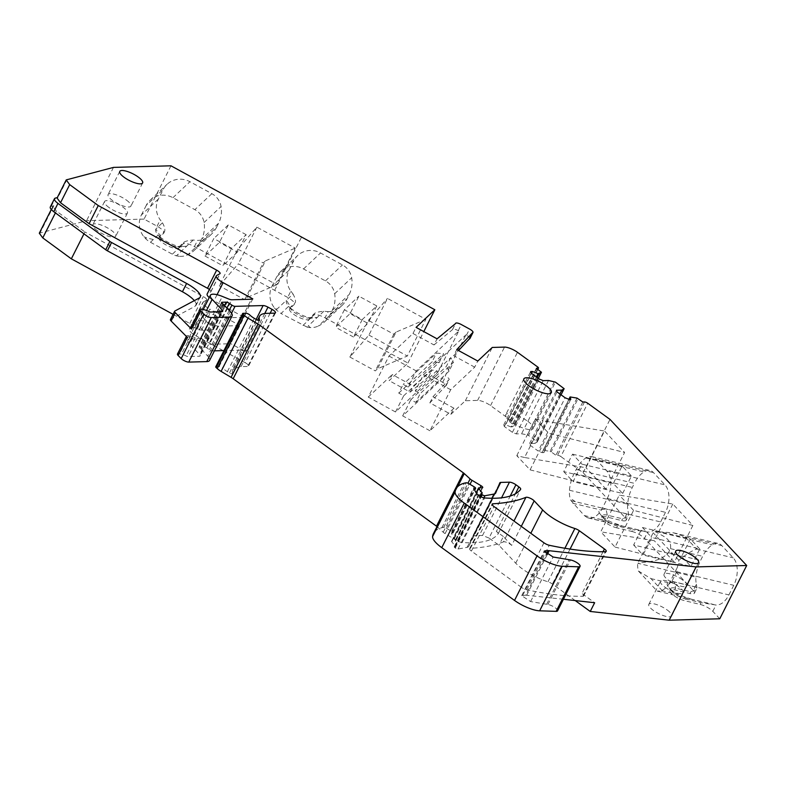 <?xml version="1.0" encoding="UTF-8"?>
<svg xmlns="http://www.w3.org/2000/svg" width="786" height="786" viewBox="0 0 786 786"><rect width="100%" height="100%" fill="white"/><g stroke="black" fill="none" stroke-linecap="round" stroke-linejoin="round"><path stroke-width="0.59" stroke-dasharray="3.93 2.95" d="M270.129 313.28L245.173 362.67A5.119 1.513 -153.2 0 1 248.582 366.08A5.119 1.513 -153.2 0 1 247.698 366.443L239.74 366.659L232.656 369.567L232.292 372.014L240.683 355.41A40.97 12.085 26.8 0 1 241.047 352.973L257.611 320.177M170.975 165.807L144.064 219.097L157.072 226.191A10.247 3.026 -153.2 0 1 163.881 232.99A10.247 3.026 -153.2 0 1 163.675 233.255L159.224 237.441L160.108 235.692A11.151 3.291 26.8 0 0 159.892 235.977A11.151 3.291 26.8 0 0 160.639 238.325A11.151 3.291 26.8 0 0 177.459 246.824A11.151 3.291 26.8 0 0 179.581 246.323L186.646 246.215L180.289 246.755L172.35 254.202A17.469 16.594 -133.2 0 0 176.418 255.814L177.685 254.635L179.837 256.344A17.43 16.555 46.8 0 1 176.418 255.814M289.818 308.682L290.702 306.933L295.153 302.757C296.008 301.293 295.31 298.385 293.06 294.033L286.409 300.281L290.702 306.933A11.151 3.291 26.8 0 0 290.486 307.218A11.151 3.291 26.8 0 0 291.233 309.576A11.151 3.291 26.8 0 0 308.053 318.065A11.151 3.291 26.8 0 0 310.175 317.564L314.626 313.378C316.09 312.386 319.155 311.678 323.842 311.256L328.135 311.639L325.021 317.819A10.247 3.026 -153.2 0 0 313.752 315.127L309.291 319.312A11.151 3.291 -153.2 0 1 297.54 316.66A11.151 3.291 -153.2 0 1 289.602 308.967A11.151 3.291 -153.2 0 1 289.818 308.682L294.269 304.496A10.247 3.026 -153.2 0 0 294.475 304.241A10.247 3.026 -153.2 0 0 287.656 297.432L194.427 246.568A10.247 3.026 -153.2 0 0 183.158 243.886L178.697 248.062A11.151 3.291 -153.2 0 1 166.946 245.419A11.151 3.291 -153.2 0 1 159.008 237.726A11.151 3.291 -153.2 0 1 159.224 237.441M325.021 317.819L407.914 363.044L389.158 380.66L392.243 374.549L413.249 386.005L431.73 370.717L428.635 376.828A5.119 1.513 -153.2 0 1 428.684 376.632A5.119 1.513 -153.2 0 1 434.422 377.85L437.517 371.729A5.119 1.513 26.8 0 0 431.779 370.52A5.119 1.513 26.8 0 0 431.73 370.717M428.635 376.828L410.164 392.126L389.158 380.66M536.386 368.329L509.466 421.61L511.136 421.571A2.564 0.757 -153.2 0 0 511.588 421.384A2.564 0.757 -153.2 0 0 510.694 420.196L490.552 405.586A10.247 3.026 -153.2 0 0 477.603 400.398L465.351 400.742L450.869 414.33L429.863 402.864L445.564 386.064A5.119 1.513 -153.2 0 0 446.065 385.739A5.119 1.513 -153.2 0 0 442.665 382.34L434.422 377.85M509.466 421.61L514.555 425.531L538.361 378.371L514.555 425.531M536.366 376.926L511.077 426.985L514.516 425.57M511.077 426.985L505.575 424.774L531.523 373.409M554.336 381.632L527.416 434.923L521.59 433.764L516.294 433.911L512.413 432.359L504.298 426.474L503.767 424.823L505.575 424.774M527.416 434.923L528.506 435.424L555.427 382.134M563.788 388.205L536.867 441.486L528.506 435.424M536.867 441.486L537.231 441.968L561.027 394.808M559.838 393.943L534.863 443.392L537.192 442.007M534.863 443.392L529.567 443.54L530.108 445.19L538.213 451.066L565.134 397.785M577.003 398.08L550.092 451.361L543.146 450.24L543.912 452.579L542.094 452.628L538.213 451.066M550.092 451.361L551.173 451.862L578.093 398.571M584.499 401.96L557.579 455.251L555.908 455.291L551.173 451.862M557.579 455.251A2.564 0.757 -153.2 0 1 560.821 456.548L587.741 403.257M587.388 517.679L584.263 515.528L571.049 500.662A17.42 10.444 103.4 0 1 570.066 498A17.41 10.444 103.4 0 1 569.467 490.317A17.41 10.444 103.4 0 1 569.467 490.268A28.168 16.889 103.4 0 1 574.144 473.545L576.207 469.468A28.168 16.889 103.4 0 1 585.776 457.983A17.41 10.444 103.4 0 1 591.848 456.637A17.41 10.444 103.4 0 1 595.307 458.729L606.772 470.971A20.485 12.281 103.4 0 1 610.594 487.3A20.485 12.281 103.4 0 1 608.865 494.767A20.485 12.281 103.4 0 1 607.293 498.442L602.44 508.051A20.485 12.281 103.4 0 1 600.504 511.322A20.485 12.281 103.4 0 1 589.49 518.161A20.485 12.281 103.4 0 1 588.861 518.082A20.495 12.291 103.4 0 1 588.331 517.974A20.495 12.291 103.4 0 1 587.388 517.679L622.355 526.03L617.501 526.06L616.627 527.809L631.865 531.444L632.75 529.695L617.501 526.06A11.151 3.291 -153.2 0 1 603.216 517.935A11.151 3.291 -153.2 0 1 602.459 515.587A11.151 3.291 -153.2 0 1 607.323 515.174L622.561 518.809L627.985 516.559L626.147 520.175A10.247 3.026 -153.2 0 0 624.988 517.473L583.084 472.691L560.821 456.548M626.147 520.175A10.247 3.026 -153.2 0 1 621.677 520.558L606.438 516.923A11.151 3.291 -153.2 0 0 601.575 517.335A11.151 3.291 -153.2 0 0 605.898 522.847A11.151 3.291 -153.2 0 0 616.627 527.809M631.865 531.444A10.247 3.026 -153.2 0 1 644.5 538.331L647.674 532.043L632.75 529.695M696.376 584.263L696.887 587.368L696.258 589.529L690.845 591.789L675.606 588.154A11.151 3.291 26.8 0 0 670.743 588.567A11.151 3.291 26.8 0 0 671.49 590.915A11.151 3.291 26.8 0 0 685.785 599.03L690.629 599.001L678.76 594.756L662.441 590.866A20.485 12.281 103.4 0 1 662.441 590.866L657.135 591.062A20.485 12.281 103.4 0 0 668.778 584.303L671.912 581.306L676.766 571.697L677.149 567.738A20.485 12.281 103.4 0 0 678.878 560.271C686.286 554.238 692.22 550.514 696.661 549.109L685.205 536.858L673.543 532.82L655.495 531.631C661.468 535.777 671.991 538.204 670.507 548.648L668.444 552.735C659.297 562.511 647.448 561.371 637.898 563.277L695.934 577.13A17.41 10.444 103.4 0 0 696.376 584.263L693.252 590.443L644.5 538.331M693.252 590.443A10.247 3.026 -153.2 0 1 694.431 593.155A10.247 3.026 -153.2 0 1 689.961 593.538L674.722 589.893A11.151 3.291 -153.2 0 0 669.859 590.315L670.743 588.567M719.78 618.788L712.794 611.321A10.247 3.026 -153.2 0 0 700.139 604.414L684.901 600.779A11.151 3.291 -153.2 0 1 674.182 595.817A11.151 3.291 -153.2 0 1 669.859 590.315M575.224 600.573L552.411 584.027A5.119 1.513 -153.2 0 0 547.95 581.797A29.19 8.617 -153.2 0 1 515.724 563.179L498.972 545.278L489.01 538.056L510.242 496.025M436.996 526.571A5.119 1.513 -153.2 0 1 437.36 526.875L443.186 532.22A5.119 1.513 -153.2 0 0 445.102 533.606L454.121 539.009A3.075 0.904 -153.2 0 1 455.821 540.856A3.075 0.904 -153.2 0 1 455.291 541.073L451.95 541.161A2.053 0.609 -153.2 0 0 451.596 541.308A2.053 0.609 -153.2 0 0 451.744 541.76L455.104 545.887A2.564 0.757 -153.2 0 1 455.3 546.457A2.564 0.757 -153.2 0 1 454.858 546.634L454.573 546.643A2.053 0.609 -153.2 0 0 454.22 546.791A2.053 0.609 -153.2 0 0 454.937 547.744L455.3 548.009A2.053 0.609 -153.2 0 0 458.022 549.031L467.09 547.331A15.366 4.529 -153.2 0 0 468.751 546.339A15.366 4.529 -153.2 0 0 468.79 546.241L472.926 536.101L473.83 535.698L482.535 535.462L489.01 538.056M472.936 536.062L499.857 482.781L472.926 536.101L473.83 535.698L496.929 489.963M215.757 366.797A2.564 0.757 -153.2 0 1 216.199 366.62L219.107 366.541A2.564 0.757 -153.2 0 1 222.89 368.3L249.81 315.009M232.292 372.014A40.97 12.085 -153.2 0 0 232.617 373.389A2.564 0.757 -153.2 0 1 232.607 373.625A2.564 0.757 -153.2 0 1 229.512 372.888L227.39 371.64A10.247 3.026 -153.2 0 1 222.89 368.3M241.076 366.62L249.457 350.025L248.121 350.065A40.97 12.085 26.8 0 0 248.091 350.065L266.66 313.368M245.173 362.67L223.745 350.978M223.047 350.595L196.205 335.956A10.247 3.026 -153.2 0 1 189.387 329.147A10.247 3.026 -153.2 0 1 189.858 328.695L192.914 327.064L206.482 300.203A5.119 1.513 26.8 0 0 206.718 299.977A5.119 1.513 26.8 0 0 203.309 296.568L84.908 231.978L83.964 233.835M173.067 314.331L189.74 323.429A5.119 1.513 -153.2 0 1 193.15 326.838A5.119 1.513 -153.2 0 1 192.914 327.064M144.064 219.088L86.568 220.689L39.3 233.206M97.307 230.662A12.802 3.773 -153.2 0 1 92.846 224.698A12.802 3.773 -153.2 0 1 111.248 230.269A12.802 3.773 -153.2 0 1 115.709 236.242A12.802 3.773 -153.2 0 1 97.307 230.662M667.206 609.985A12.802 3.773 -153.2 0 1 671.657 615.949A12.802 3.773 -153.2 0 1 653.264 610.368A12.802 3.773 -153.2 0 1 648.804 604.405A12.802 3.773 -153.2 0 1 667.206 609.985M256.128 319.421L240.624 350.114A5.119 1.513 -153.2 0 1 245.478 351.686L230.288 343.403L239.445 325.276L209.774 309.095L196.205 335.956M163.675 233.255L164.559 231.506L160.108 235.692L155.815 229.04L162.466 222.782L160.246 219.893A20.485 19.463 46.8 0 1 158.379 199.045L163.233 189.436A20.485 19.463 46.8 0 1 167.104 184.268A20.485 19.463 46.8 0 1 189.947 181.723L211.866 193.68A17.41 16.545 46.8 0 1 221.072 206.531A28.168 26.763 46.8 0 1 218.636 223.185L201.629 239.16A28.168 26.763 -133.2 0 0 204.065 222.507A17.41 16.545 -133.2 0 0 194.849 209.656L172.94 197.699A20.485 19.463 -133.2 0 0 153.928 197.463A20.485 19.463 -133.2 0 0 150.087 200.234A20.485 19.463 -133.2 0 0 148.338 202.13A20.485 19.463 -133.2 0 0 146.225 205.411L163.233 189.436M179.837 256.344A17.41 16.545 -133.2 0 0 187.373 254.969A17.41 16.545 -133.2 0 0 187.756 254.792A28.168 26.763 -133.2 0 0 194.25 250.361A28.168 26.763 -133.2 0 0 199.565 243.247L216.572 227.272A28.168 26.763 46.8 0 1 211.257 234.385A28.168 26.763 46.8 0 1 204.763 238.816A17.41 16.545 46.8 0 1 197.551 240.388L193.248 240.015C188.964 240.339 185.899 241.047 184.042 242.137L179.581 246.323L178.697 248.062M216.572 227.272L218.636 223.185M256.865 227.154L238.335 263.841L276.721 284.778L295.251 248.091L256.865 227.154L237.804 249.103L219.274 285.799L238.335 263.841M246.175 234.69L228.284 224.924L219.461 242.402L204.969 256.01L213.792 238.531L231.683 248.297L246.175 234.69L237.352 252.159L219.461 242.402M407.914 363.044L423.801 331.594M291.233 309.576L288.688 306.304C286.625 303.966 285.868 301.952 286.409 300.281L277.026 309.095L274.491 307.984A20.485 19.463 -133.2 0 1 273.833 307.11A20.485 19.463 46.8 0 1 270.571 289.936A20.485 19.463 46.8 0 1 271.966 286.261L288.973 270.296A20.485 19.463 -133.2 0 0 290.84 291.134L287.656 297.432M288.973 270.296L293.826 260.687A20.485 19.463 -133.2 0 1 297.697 255.509A20.485 19.463 -133.2 0 1 320.541 252.974L342.46 264.931A17.41 16.545 -133.2 0 1 351.666 277.772A28.168 26.763 -133.2 0 1 349.23 294.436L347.166 298.513A28.168 26.763 -133.2 0 1 341.851 305.626A28.168 26.763 -133.2 0 1 335.357 310.057L318.35 326.033A28.168 26.763 46.8 0 0 324.844 321.602L341.851 305.626M328.145 311.639A17.41 16.545 -133.2 0 0 335.357 310.057M376.769 305.931L367.936 323.4L350.055 313.643L358.878 296.175L376.769 305.931L362.277 319.538L344.386 309.782L358.878 296.175M396.075 332.085L393.815 334.217L368.398 320.354L349.868 357.041L368.929 335.082L387.459 298.395L425.845 319.332L407.315 356.019L377.545 368.772L396.075 332.085L425.845 319.332M368.929 335.082L407.315 356.019M290.84 291.144L293.06 294.033M395.515 411.972L403.68 395.81L398.757 393.128L403.169 384.393L408.091 387.076L416.256 370.913L458.798 330.975L438.057 372.024L395.515 411.972L368.231 397.087L388.972 356.038L412.984 333.49L416.069 327.369M368.231 397.087L392.243 374.549M410.164 392.126L413.249 386.005M438.057 372.024L437.517 371.729M458.798 330.975L458.258 330.67A5.119 1.513 26.8 0 0 452.52 329.462A5.119 1.513 26.8 0 0 452.471 329.658L455.556 323.547M469.9 338.57A5.119 1.513 26.8 0 0 466.491 335.17L465.951 334.875L457.786 351.037L445.21 375.934L445.75 376.229A5.119 1.513 26.8 0 1 449.16 379.628A5.119 1.513 26.8 0 1 448.659 379.952L445.564 386.064M429.863 402.864L432.948 396.753L448.659 379.952M450.869 414.33L453.964 408.219L432.948 396.753M453.964 408.219L429.952 430.757L450.692 389.709L474.705 367.16L477.79 361.039M465.351 400.742L492.262 347.451M537.172 377.506L512.197 426.955M503.767 424.823L530.678 371.542M504.298 426.474L531.218 373.193M512.413 432.359L539.324 379.068M516.294 433.911L543.214 380.63M548.51 380.483L521.59 433.764M529.567 443.54L556.478 390.249M530.108 445.19L557.019 391.9M542.094 452.628L569.015 399.337M543.912 452.579L570.823 399.288M543.146 450.24L568.887 399.288M571.176 396.92L544.266 450.211M582.829 402.01L555.908 455.291M583.084 472.691L610.005 419.41M524.557 457.511L516.795 455.654L530.078 469.861L606.055 489.177L624.595 452.481L604.522 431.033L585.992 467.729L524.557 457.511L543.087 420.815L604.522 431.033M606.055 489.177L585.992 467.729M576.207 469.468L634.381 483.351L632.327 487.428A28.168 16.889 103.4 0 0 627.65 504.15A17.41 10.444 103.4 0 0 628.102 511.293L628.613 514.398L627.985 516.559M622.65 493.451L631.472 475.982L622.119 465.99L613.296 483.459L622.65 493.451L573.082 481.622L581.905 464.153L631.472 475.982M602.44 508.051L660.623 521.933A20.485 12.281 103.4 0 1 660.604 521.963A20.485 12.281 103.4 0 1 660.594 522.002A20.485 12.281 103.4 0 1 647.693 532.043A20.485 12.281 103.4 0 1 647.674 532.043M660.623 521.933L665.477 512.325A20.485 12.281 103.4 0 0 665.496 512.295A20.485 12.281 103.4 0 1 665.496 512.295A20.485 12.281 103.4 0 0 664.946 484.854L653.49 472.612A17.41 10.444 103.4 0 0 650.032 470.529A17.41 10.444 103.4 0 0 643.96 471.865A28.168 16.889 103.4 0 0 634.381 483.351M671.912 581.306L728.907 594.914A20.485 12.281 103.4 0 1 715.967 605.024L701.024 602.665L685.785 599.03L684.901 600.779M728.907 594.914L733.76 585.305A20.485 12.281 103.4 0 0 733.23 557.834L721.774 545.582A17.41 10.444 103.4 0 0 718.316 543.499A17.41 10.444 103.4 0 0 712.244 544.836A28.168 16.889 103.4 0 0 702.664 556.321L700.601 560.408A28.168 16.889 103.4 0 0 695.934 577.13M699.756 548.962L690.403 538.96L681.58 556.429L690.933 566.431L699.756 548.962L651.84 537.526L643.007 554.995L690.933 566.431M672.806 504.013L654.266 540.699L600.75 531.798L619.289 495.111L672.806 504.013L692.869 525.461L674.339 562.147L654.266 540.699M563.424 599.266L525.638 595.159L546.408 554.032M543.941 542.802L521.442 587.348A5.119 1.513 26.8 0 0 526.767 589.814A253.976 74.935 26.8 0 0 582.819 596.26A5.119 1.513 26.8 0 0 583.723 595.896A5.119 1.513 26.8 0 0 581.974 593.538L594.648 602.724M521.285 526.365L511.666 545.396A5.119 1.513 26.8 0 0 507.383 542.645A5.119 1.513 26.8 0 0 503.433 541.878L513.956 521.049M511.666 545.396L503.384 536.543L498.972 545.278M503.384 536.543L496.369 531.464L515.39 493.814M189.858 328.695L203.427 301.834A10.247 3.026 26.8 0 0 202.955 302.286A10.247 3.026 26.8 0 0 209.774 309.095M203.427 301.834L206.482 300.203M50.294 207.003A10.247 3.026 -153.2 0 1 51.208 206.384L53.782 205.726L52.868 206.345L56.337 211.051L84.908 231.978M67.134 179.296L57.977 197.424L57.28 197.6M113.489 167.398L86.568 220.689M162.466 222.782C164.618 226.741 165.315 229.65 164.559 231.506L163.881 232.99M108.999 207.514A12.802 3.773 -153.2 0 1 104.548 201.54A12.802 3.773 -153.2 0 1 122.94 207.121A12.802 3.773 -153.2 0 1 127.401 213.094A12.802 3.773 -153.2 0 1 108.999 207.514M664.956 587.221A12.802 3.773 26.8 0 0 683.348 592.801A12.802 3.773 26.8 0 0 678.898 586.828A12.802 3.773 26.8 0 0 660.495 581.257A12.802 3.773 26.8 0 0 664.956 587.221M239.445 325.276A10.247 3.026 -153.2 0 1 237.991 325.65L218.508 326.19A5.119 1.513 -153.2 0 1 215.413 325.443L208.997 322.85L199.841 340.977L206.256 343.57A5.119 1.513 -153.2 0 0 209.351 344.317L228.834 343.777A10.247 3.026 -153.2 0 0 230.288 343.403M187.323 337.39A5.119 1.513 -153.2 0 1 186.626 335.917A5.119 1.513 -153.2 0 1 188.689 335.691L190.576 336.103A7.683 2.27 -153.2 0 1 195.203 337.803A2.564 0.757 -153.2 0 0 197.335 338.442L208.447 338.127A5.119 1.513 -153.2 0 0 209.331 337.764A5.119 1.513 -153.2 0 0 208.752 336.408L198.809 325.777A15.366 4.529 -153.2 0 1 197.05 321.7A15.366 4.529 -153.2 0 1 208.997 322.85M170.434 319.538A5.119 1.513 -153.2 0 1 170.67 319.312L195.115 306.265L199.31 297.973M194.329 300.625A20.485 6.042 -153.2 0 1 196.048 305.361A20.485 6.042 -153.2 0 1 195.115 306.265M230.219 311.541L207.72 356.087L201.275 349.21A2.564 0.757 -153.2 0 0 200.676 348.699L199.978 348.188A2.564 0.757 -153.2 0 1 199.084 346.99A2.564 0.757 -153.2 0 1 199.536 346.813L203.712 346.695A2.564 0.757 -153.2 0 1 206.836 347.913L209.39 349.682A2.564 0.757 -153.2 0 0 212.515 350.89L214.431 350.841M207.72 356.087A16.388 4.834 -153.2 0 1 209.587 360.43M177.469 354.044A5.119 1.513 -153.2 0 1 179.532 353.818L181.419 354.231A7.683 2.27 -153.2 0 1 186.046 355.93A2.564 0.757 -153.2 0 0 188.178 356.559L199.29 356.255A5.119 1.513 -153.2 0 0 200.175 355.891A5.119 1.513 -153.2 0 0 199.595 354.535L189.652 343.904A15.366 4.529 -153.2 0 1 187.893 339.827A15.366 4.529 -153.2 0 1 199.841 340.977M240.624 350.114L223.951 350.576M412.984 333.49L433.99 344.946L437.085 338.835M433.99 344.946L452.471 329.658M474.705 367.16L453.689 355.694L456.784 349.583M453.689 355.694L458.523 350.527M557.559 610.879A6.661 1.965 26.8 0 0 554.641 607.362A6.661 1.965 26.8 0 0 547.921 604.493L530.589 601.565L521.698 595.67L525.638 595.159M496.369 531.464A5.119 1.513 26.8 0 1 498.157 533.841A5.119 1.513 26.8 0 1 498.118 533.91A153.643 45.333 26.8 0 1 493.726 537.86A153.643 45.333 26.8 0 1 462.148 542.497A5.119 1.513 26.8 0 1 456.027 539.913L455.605 539.609A5.119 1.513 26.8 0 1 453.925 537.948L451.508 533.566A2.053 0.609 26.8 0 1 451.469 533.272A2.053 0.609 26.8 0 1 451.822 533.124L452.657 533.105A2.564 0.757 26.8 0 0 453.1 532.918A2.564 0.757 26.8 0 0 451.685 531.385L446.517 528.29A2.564 0.757 26.8 0 0 443.805 527.337A2.564 0.757 26.8 0 0 443.677 527.347A48.143 14.207 26.8 0 0 441.879 527.711A97.307 28.709 26.8 0 0 433.489 533.517M252.797 298.857L243.64 316.984A10.247 3.026 26.8 0 1 242.176 317.357L222.703 317.898A5.119 1.513 26.8 0 1 219.599 317.151L213.193 314.557A15.366 4.529 26.8 0 0 201.245 313.408A15.366 4.529 26.8 0 0 202.994 317.475L212.947 328.106A5.119 1.513 26.8 0 1 213.527 329.462A5.119 1.513 26.8 0 1 212.642 329.825L201.521 330.14A2.564 0.757 26.8 0 1 199.398 329.501A7.683 2.27 26.8 0 0 194.771 327.801L192.884 327.389A5.119 1.513 26.8 0 0 190.821 327.624M243.64 316.984L213.959 300.792A10.247 3.026 26.8 0 1 209.233 297.58M209.41 289.503A5.119 1.513 26.8 0 1 210.913 291.675A5.119 1.513 26.8 0 1 210.677 291.901L207.622 293.532A10.247 3.026 26.8 0 0 207.15 293.984M57.977 197.424L57.064 198.043M521.442 587.348L471.423 551.084A5.119 1.513 26.8 0 1 469.645 548.697A5.119 1.513 26.8 0 1 470.45 548.333A339.788 100.244 26.8 0 0 503.433 541.878M126.477 200.135A12.802 3.773 -153.2 0 1 130.928 206.099A12.802 3.773 -153.2 0 1 112.536 200.518A12.802 3.773 -153.2 0 1 108.075 194.555A12.802 3.773 -153.2 0 1 126.477 200.135M527.848 421.365A15.366 4.529 -153.2 0 1 533.203 428.527A15.366 4.529 -153.2 0 1 511.126 421.827A15.366 4.529 -153.2 0 1 505.771 414.664A15.366 4.529 -153.2 0 1 527.848 421.365M682.425 579.842A12.802 3.773 26.8 0 0 664.023 574.261A12.802 3.773 26.8 0 0 668.483 580.225A12.802 3.773 26.8 0 0 686.885 585.806A12.802 3.773 26.8 0 0 682.425 579.842M160.639 238.325L158.094 235.053A16.477 4.863 26.8 0 0 180.289 246.755M158.379 199.045L141.372 215.02A20.485 19.463 -133.2 0 0 139.977 218.685A20.485 19.463 -133.2 0 0 143.897 236.733A20.495 19.473 46.8 0 0 145.597 238.639A20.495 19.473 46.8 0 0 150.431 242.255L158.094 235.053C156.021 232.705 155.264 230.701 155.815 229.04M193.248 240.015L177.685 254.635M276.721 284.778L246.951 297.53L244.682 299.663L219.274 285.799M246.951 297.53L265.481 260.844L295.251 248.091M237.804 249.103L263.222 262.966L265.481 260.844M228.284 224.924L213.792 238.531M204.969 256.01L222.86 265.766L231.683 248.297M237.352 252.159L222.86 265.766M323.842 311.256L308.279 325.876L310.431 327.585A17.41 16.545 -133.2 0 0 318.301 326.052A17.41 16.545 -133.2 0 0 318.35 326.033M271.966 286.261L276.819 276.652A20.485 19.463 46.8 0 1 278.932 273.381A20.485 19.463 46.8 0 1 280.681 271.484A20.485 19.463 46.8 0 1 284.522 268.714A20.485 19.463 46.8 0 1 303.534 268.95L325.443 280.897A17.41 16.545 46.8 0 1 334.659 293.748A28.168 26.763 46.8 0 1 332.223 310.411L330.159 314.488A28.168 26.763 46.8 0 1 324.844 321.602M362.277 319.538L353.454 337.007L367.936 323.4M344.386 309.782L335.563 327.251L350.055 313.643M353.454 337.007L335.563 327.251M368.398 320.354L387.459 298.395M349.868 357.041L375.276 370.904L377.545 368.772M309.291 319.312L310.175 317.564L317.239 317.465L310.883 317.996A16.477 4.863 26.8 0 1 288.688 306.304L281.024 313.496L276.181 309.88L277.026 309.095M388.972 356.038L416.256 370.913M429.952 430.757L402.678 415.882L445.21 375.934M415.254 390.986L420.166 393.668L453.493 362.366L450.791 357.601L415.254 390.986L423.408 374.824L465.951 334.875M450.791 357.601L446.379 366.335L410.832 399.72L415.755 402.403L420.166 393.668M402.678 415.882L410.832 399.72M450.692 389.709L423.408 374.824M403.68 395.81L439.227 362.434L443.638 353.7L436.495 353.101L403.169 384.393M408.091 387.076L443.638 353.7M516.795 455.654L535.325 418.967L548.618 433.165L624.595 452.481M535.325 418.967L543.087 420.815M613.296 483.459L563.729 471.629L572.552 454.161L581.905 464.153M572.552 454.161L622.119 465.99M563.729 471.629L573.082 481.622M571.049 500.662L628.613 514.398M645.119 531.464L622.355 526.03L610.476 521.776A16.477 4.863 -153.2 0 1 600.14 514.044A16.477 4.863 -153.2 0 1 599.964 509.76L606.016 509.004L607.323 515.174L606.438 516.923M714.671 604.807L657.135 591.062L638.35 570.98A17.41 10.444 103.4 0 1 637.741 563.297L653.156 532.78L655.495 531.631M690.629 599.001L713.403 604.434M674.722 589.893L675.606 588.154L674.3 581.984L696.887 587.368M674.3 581.984L668.238 582.731A16.477 4.863 26.8 0 0 668.424 587.014A16.477 4.863 26.8 0 0 678.76 594.756M662.441 590.866L650.985 578.614L638.35 570.98M681.58 556.429L633.624 544.993L642.447 527.514L651.84 537.526M642.447 527.514L690.403 538.96M633.624 544.993L643.007 554.995M692.869 525.461L633.575 510.379L615.045 547.076L600.75 531.798M615.045 547.076L674.339 562.147M633.575 510.379L619.289 495.111M244.682 299.663L263.222 262.966M310.431 327.585A17.42 16.555 46.8 0 1 307.012 327.064L308.279 325.876M307.012 327.064L281.024 313.496M274.491 307.984A20.495 19.473 -133.2 0 0 276.181 309.88M393.815 334.217L375.276 370.904M398.757 393.128L432.084 361.835L436.495 353.101M439.227 362.434L432.084 361.835M415.755 402.403L449.081 371.11L453.493 362.366M449.081 371.11L446.379 366.335M530.078 469.861L548.618 433.165M668.778 584.303L677.149 567.738M678.878 560.271L653.156 532.78M199.565 243.247L201.629 239.16M150.431 242.255L172.35 254.202M141.372 215.02L146.225 205.411M274.619 313.152L247.698 366.443M264.754 313.516L245.478 351.686M232.617 373.389L259.341 320.482M248.091 350.065A40.97 12.085 26.8 0 0 241.047 352.973L232.656 369.567M183.158 243.886L184.042 242.137M194.427 246.568L197.551 240.398M157.072 226.191L160.246 219.893M274.658 290.339L301.569 237.048M313.752 315.127L314.626 313.378M458.258 330.67L461.343 324.559M466.491 335.17L469.576 329.049M442.665 382.34L445.75 376.229M477.603 400.398L504.524 347.107M490.552 405.586L517.473 352.305M510.694 420.196L537.604 366.905M511.136 421.571L537.595 369.204M541.122 371.758L514.201 425.049M624.988 517.473L628.102 511.303M622.561 518.809L621.677 520.558M712.794 611.321L715.977 605.024M690.845 591.789L689.961 593.538M700.139 604.414L701.024 602.665M570.066 549.08L552.411 584.027M603.039 551.743L581.974 593.538M547.95 581.797L564.898 548.255M515.724 563.179L530.825 533.281M482.535 535.462L501.556 497.813M470.824 541.259L497.744 487.968M468.79 546.241L493.028 498.275L468.751 546.339M467.09 547.331L491.879 498.265M458.022 549.031L483.881 497.833M455.3 548.009L481.13 496.87M454.937 547.744L480.727 496.683M454.573 546.643L481.494 493.353M454.858 546.634L481.769 493.353M455.104 545.887L481.641 493.353M451.744 541.76L476.296 493.156M451.95 541.161L478.861 487.88M455.291 541.073L482.211 487.782M454.121 539.009L479.971 487.851M445.102 533.606L469.999 484.323M443.186 532.22L467.955 483.203M437.36 526.875L457.658 486.681M216.199 366.62L243.11 313.329M219.107 366.541L246.028 313.25M227.39 371.64L254.31 318.35M229.512 372.888L256.423 319.597M189.74 323.429L203.309 296.568M56.337 211.051L55.403 212.908M53.782 205.726L40.214 232.587M51.208 206.384L55.403 198.082M237.991 325.65L228.834 343.777M526.679 595.208L547.203 554.562M522.769 595.238L544.482 552.234M530.589 601.565L553.098 557.009M546.673 604.287L569.172 559.73M547.921 604.493L570.43 559.946M441.879 527.711L464.379 483.154M443.677 527.347L466.177 482.8M446.517 528.29L469.016 483.744M451.685 531.385L474.184 486.829M452.657 533.105L474.489 489.884M451.822 533.124L474.056 489.098M451.508 533.566L474.017 489.01M453.925 537.948L476.434 493.392M455.605 539.609L478.114 495.062M456.027 539.913L478.536 495.367M462.148 542.497L484.648 497.951M498.118 533.91L520.617 489.364M231.546 313.211L212.515 350.89M229.207 310.45L209.39 349.682M226.967 308.053L206.836 347.913M224.541 305.469L203.712 346.695M221.711 302.905L199.536 346.813M222.487 303.632L199.978 348.188M223.185 304.143L200.676 348.699M223.784 304.654L201.275 349.21M192.884 327.389L202.041 309.262M194.771 327.801L203.928 309.674M199.398 329.501L208.545 311.374M201.521 330.14L210.677 312.013M212.642 329.825L221.799 311.708M212.947 328.106L221.22 311.718M202.994 317.475L206.531 310.48M213.193 314.557L222.35 296.43M219.599 317.151L228.755 299.024M222.703 317.898L231.86 299.771M242.176 317.357L251.333 299.23M217.044 294.691L213.959 300.792M207.622 293.532L216.769 275.405M210.677 291.901L219.834 273.774M582.819 596.26L605.318 551.713M470.45 548.333L492.341 505.015M471.423 551.084L493.932 506.528M526.767 589.814L549.267 545.268M330.159 314.488L347.166 298.513M332.223 310.411L349.23 294.436M334.659 293.748L351.666 277.772M325.443 280.897L342.46 264.931M303.534 268.95L320.541 252.974M276.819 276.652L293.826 260.687M574.144 473.545L632.327 487.428M575.362 501.684L570.066 498M569.467 490.268L627.65 504.15M590.247 518.367L588.861 518.082L590.247 518.367M607.293 498.442L665.477 512.325M606.772 470.971L664.946 484.854M676.766 571.697L733.76 585.305M696.661 549.109L733.23 557.834M685.205 536.858L721.774 545.582M656.448 531.523L712.244 544.836M670.507 548.648L702.664 556.321M668.444 552.735L700.601 560.408M650.985 578.614L668.238 582.731M218.508 326.19L209.351 344.317M215.413 325.443L206.256 343.57M198.809 325.777L189.652 343.904M208.752 336.408L199.595 354.535M208.447 338.127L199.29 356.255M197.335 338.442L188.178 356.559M195.203 337.803L186.046 355.93M190.576 336.103L181.419 354.231M188.689 335.691L179.532 353.818M174.856 311.02L170.67 319.312M585.776 457.983L643.96 471.865M595.307 458.729L653.49 472.612M302.944 325.453L310.883 317.996M572.807 503.276L599.964 509.76M584.263 515.528L610.476 521.776M145.597 238.639L146.432 237.844L143.897 236.733M153.319 239.524L146.432 237.844M172.94 197.699L189.947 181.723M211.866 193.68L194.849 209.656M204.065 222.507L221.072 206.531M204.763 238.816L187.756 254.792M275.503 312.789L248.582 366.08M159.008 237.726L159.892 235.977M289.602 308.967L290.486 307.218M428.684 376.632L431.779 370.52M446.065 385.739L449.16 379.628M511.588 421.384L537.85 369.391M537.231 441.968L561.047 394.818M602.459 515.587L601.575 517.335M696.258 589.529L694.431 593.155M454.22 546.791L479.794 496.172M455.3 546.457L482.221 493.166M451.596 541.308L476.1 492.793M455.821 540.856L482.742 487.566M232.607 373.625L259.527 320.344M189.387 329.147L202.955 302.286M193.15 326.838L206.718 299.977M52.868 206.345L51.277 209.508M104.548 201.54L92.846 224.698M127.401 213.094L115.709 236.242M671.657 615.949L683.348 592.801M648.804 604.405L660.495 581.257M452.52 329.462L455.467 323.616M521.698 595.67L544.197 551.124M453.1 532.918L474.675 490.209M451.469 533.272L473.968 488.725M498.157 533.841L520.656 489.295M221.593 302.443L199.084 346.99M213.527 329.462L222.684 311.344M201.245 313.408L203.21 309.517M210.913 291.675L220.07 273.548M583.723 595.896L606.222 551.35M469.645 548.697L492.144 504.14M142.62 182.951L130.928 206.099M119.767 171.407L108.075 194.555M551.291 392.705L533.203 428.527M523.869 378.852L505.771 414.664M664.023 574.261L675.724 551.114M686.885 585.806L698.577 562.658M177.459 246.824L182.588 246.991M280.681 271.484L297.697 255.509M308.053 318.065L313.172 318.232M603.216 517.935L600.14 514.044M588.331 517.974L646.387 531.837M673.543 532.82L718.316 543.499M671.49 590.915L668.424 587.014M197.05 321.7L187.893 339.827M209.331 337.764L200.175 355.891M186.626 335.917L186.37 336.428M196.048 305.361L200.243 297.069M591.848 456.637L650.032 470.529M150.087 200.234L167.104 184.268M211.257 234.385L194.25 250.361"/><path stroke-width="1.18" d="M194.329 300.625A20.485 6.042 -153.2 0 0 182.421 291.753L186.616 283.451A20.485 6.042 -153.2 0 1 200.243 297.069A20.485 6.042 -153.2 0 1 199.31 297.973L174.856 311.02A5.119 1.513 -153.2 0 0 174.62 311.246A5.119 1.513 -153.2 0 0 175.317 312.71L191.509 329.088L200.666 310.961L203.702 314.036A5.119 1.513 -153.2 0 0 211.267 317.544L229.257 317.043A16.388 4.834 -153.2 0 0 232.096 315.884A16.388 4.834 -153.2 0 0 230.219 311.541L223.784 304.654A2.564 0.757 -153.2 0 0 223.185 304.143L222.487 303.632A2.564 0.757 -153.2 0 1 221.593 302.443A2.564 0.757 -153.2 0 1 222.035 302.256L226.221 302.148A2.564 0.757 -153.2 0 1 229.335 303.357L231.899 305.125A2.564 0.757 -153.2 0 0 235.014 306.344L263.123 305.558A5.119 1.513 -153.2 0 1 267.977 307.139L272.094 309.389A5.119 1.513 -153.2 0 1 275.503 312.789A5.119 1.513 -153.2 0 1 274.619 313.152L266.66 313.368A40.97 12.085 -153.2 0 0 259.577 316.286A40.97 12.085 -153.2 0 0 259.527 320.099A2.564 0.757 -153.2 0 1 259.527 320.344A2.564 0.757 -153.2 0 1 256.423 319.597L254.31 318.35A10.247 3.026 -153.2 0 1 249.81 315.009A2.564 0.757 -153.2 0 0 246.028 313.25L243.11 313.329A2.564 0.757 -153.2 0 0 242.668 313.516A2.564 0.757 -153.2 0 0 243.129 314.361L244.191 315.324A10.247 3.026 -153.2 0 0 248.003 318.094L257.995 324.068A10.247 3.026 -153.2 0 1 260.087 325.453L463.416 472.897A5.119 1.513 -153.2 0 1 464.271 473.594L470.107 478.939A5.119 1.513 -153.2 0 0 472.013 480.325L481.042 485.719A3.075 0.904 -153.2 0 1 482.742 487.566A3.075 0.904 -153.2 0 1 482.211 487.782L478.861 487.88A2.053 0.609 -153.2 0 0 478.507 488.027A2.053 0.609 -153.2 0 0 478.664 488.479L482.024 492.606A2.564 0.757 -153.2 0 1 482.221 493.166A2.564 0.757 -153.2 0 1 481.769 493.353L481.494 493.353A2.053 0.609 -153.2 0 0 481.14 493.5A2.053 0.609 -153.2 0 0 481.857 494.453L482.221 494.718A2.053 0.609 -153.2 0 0 484.942 495.74L494.011 494.05A15.366 4.529 -153.2 0 0 495.661 493.058A15.366 4.529 -153.2 0 0 495.711 492.96L499.847 482.81A5.119 1.513 -153.2 0 1 499.857 482.781A5.119 1.513 -153.2 0 1 500.741 482.417L509.456 482.172A5.119 1.513 -153.2 0 1 515.93 484.765L518.878 486.907A5.119 1.513 -153.2 0 1 520.656 489.295A5.119 1.513 -153.2 0 1 520.617 489.364A153.643 45.333 -153.2 0 1 516.235 493.313A153.643 45.333 -153.2 0 1 484.648 497.951A5.119 1.513 -153.2 0 1 478.536 495.367L478.114 495.062A5.119 1.513 -153.2 0 1 476.434 493.392L474.017 489.01A2.053 0.609 -153.2 0 1 473.968 488.725A2.053 0.609 -153.2 0 1 474.322 488.578L475.166 488.558A2.564 0.757 -153.2 0 0 475.609 488.371A2.564 0.757 -153.2 0 0 474.184 486.829L469.016 483.744A2.564 0.757 -153.2 0 0 466.177 482.8A48.143 14.207 -153.2 0 0 464.379 483.154A97.307 28.709 -153.2 0 0 455.998 488.961A97.307 28.709 -153.2 0 0 455.104 491.967A25.604 7.555 -153.2 0 0 464.261 503.109L537.035 555.879A20.485 6.042 -153.2 0 0 562.157 566.264L578.663 566.804A6.661 1.965 -153.2 0 0 580.058 566.333A6.661 1.965 -153.2 0 0 577.15 562.815A6.661 1.965 -153.2 0 0 570.43 559.946L553.098 557.009L544.197 551.124L548.137 550.603L696.091 566.912L746.7 565.498L610.005 419.41L587.741 403.257A2.564 0.757 -153.2 0 0 584.499 401.96L582.829 402.01L577.003 398.08L570.066 396.95L570.823 399.288L569.015 399.337L565.134 397.785L557.019 391.9L556.478 390.249L561.784 390.102L564.142 388.677L555.427 382.134L548.51 380.483L543.214 380.63L539.324 379.068L531.218 373.193L530.678 371.542L532.495 371.493L537.997 373.694L541.436 372.279L536.386 368.329L538.056 368.28A2.564 0.757 -153.2 0 0 538.498 368.103A2.564 0.757 -153.2 0 0 537.604 366.905L517.473 352.305A10.247 3.026 -153.2 0 0 504.524 347.107L492.262 347.451L477.79 361.039L456.784 349.583L472.484 332.783A5.119 1.513 -153.2 0 0 472.985 332.458A5.119 1.513 -153.2 0 0 469.576 329.049L461.343 324.559A5.119 1.513 -153.2 0 0 455.605 323.341A5.119 1.513 -153.2 0 0 455.556 323.547L437.085 338.835L416.069 327.369L434.835 309.753L170.975 165.807L113.489 167.398L66.221 179.915L69.689 184.622L98.25 205.549L89.093 223.676L207.504 288.275L216.661 270.148L98.25 205.549M575.224 600.573L590.237 611.459L669.181 620.193L719.78 618.788L746.7 565.498M242.668 313.516L215.757 366.797A2.564 0.757 -153.2 0 0 216.219 367.651L217.27 368.614A10.247 3.026 -153.2 0 0 221.092 371.385L231.074 377.359A10.247 3.026 -153.2 0 1 233.177 378.734L436.495 526.188A5.119 1.513 -153.2 0 1 436.996 526.571M223.745 350.978L223.047 350.595M173.067 314.331L71.339 258.84L42.768 237.912L39.3 233.206L51.277 209.508M216.661 270.148A5.119 1.513 -153.2 0 1 220.07 273.548A5.119 1.513 -153.2 0 1 219.834 273.774L216.769 275.405A10.247 3.026 -153.2 0 0 216.307 275.857A10.247 3.026 -153.2 0 0 223.116 282.665L252.797 298.857A10.247 3.026 -153.2 0 1 251.333 299.23L231.86 299.771A5.119 1.513 -153.2 0 1 228.755 299.024L222.35 296.43A15.366 4.529 -153.2 0 0 210.402 295.281A15.366 4.529 -153.2 0 0 212.151 299.348L222.094 309.979A5.119 1.513 -153.2 0 1 222.684 311.344A5.119 1.513 -153.2 0 1 221.799 311.708L210.677 312.013A2.564 0.757 -153.2 0 1 208.545 311.374A7.683 2.27 -153.2 0 0 203.928 309.674L202.041 309.262A5.119 1.513 -153.2 0 0 199.978 309.497A5.119 1.513 -153.2 0 0 200.666 310.961M564.898 548.255L574.871 528.506A5.119 1.513 -153.2 0 1 579.331 530.747L604.444 548.962A5.119 1.513 -153.2 0 1 606.222 551.35A5.119 1.513 -153.2 0 1 605.318 551.713A253.976 74.935 -153.2 0 1 549.267 545.268A5.119 1.513 -153.2 0 1 543.941 542.802L493.932 506.528A5.119 1.513 -153.2 0 1 492.144 504.14A5.119 1.513 -153.2 0 1 492.96 503.787A339.788 100.244 -153.2 0 0 525.932 497.332A5.119 1.513 -153.2 0 1 529.892 498.098A5.119 1.513 -153.2 0 1 534.175 500.849L521.285 526.365M574.871 528.506A29.19 8.617 -153.2 0 1 542.645 509.898L534.175 500.849M124.227 177.371A12.802 3.773 -153.2 0 1 119.767 171.407A12.802 3.773 -153.2 0 1 138.169 176.988A12.802 3.773 -153.2 0 1 142.62 182.951A12.802 3.773 -153.2 0 1 124.227 177.371M529.214 386.014A15.366 4.529 -153.2 0 1 523.869 378.852A15.366 4.529 -153.2 0 1 545.946 385.553A15.366 4.529 -153.2 0 1 551.291 392.705A15.366 4.529 -153.2 0 1 529.214 386.014M694.117 556.694A12.802 3.773 -153.2 0 1 698.577 562.658A12.802 3.773 -153.2 0 1 680.175 557.077A12.802 3.773 -153.2 0 1 675.724 551.114A12.802 3.773 -153.2 0 1 694.117 556.694M423.801 331.594L434.835 309.753M539.108 373.664L537.172 377.506M537.997 373.694L536.366 376.926M531.523 373.409L532.495 371.493M561.784 390.102L559.838 393.943M568.887 399.288L570.066 396.95M669.181 620.193L696.091 566.912M590.237 611.459L594.648 602.724L563.424 599.266M83.964 233.835L71.339 258.84M57.28 197.6L55.403 198.082A10.247 3.026 26.8 0 0 54.489 198.701A10.247 3.026 26.8 0 0 57.958 203.407L109.893 241.459A5.119 1.513 -153.2 0 0 111.563 242.51L186.616 283.451M175.317 312.71L171.122 321.012L187.323 337.39L178.167 355.518L181.202 358.583A5.119 1.513 -153.2 0 0 188.768 362.1L206.757 361.599A16.388 4.834 -153.2 0 0 209.587 360.43L232.096 315.884M171.122 321.012A5.119 1.513 -153.2 0 1 170.434 319.538L174.62 311.246M182.421 291.753L107.368 250.803A5.119 1.513 -153.2 0 1 105.697 249.751L109.893 241.459M54.489 198.701L50.294 207.003A10.247 3.026 -153.2 0 0 53.772 211.709L105.697 249.751M178.167 355.518A5.119 1.513 -153.2 0 1 177.469 354.044L186.37 336.428M223.951 350.576L214.431 350.841M458.523 350.527L469.389 338.894L472.484 332.783M469.389 338.894A5.119 1.513 26.8 0 0 469.9 338.57L472.985 332.458M455.998 488.961L433.489 533.517A97.307 28.709 26.8 0 0 432.605 536.514A25.604 7.555 26.8 0 0 441.752 547.655L514.525 600.435A20.485 6.042 26.8 0 0 539.658 610.81L556.154 611.351A6.661 1.965 26.8 0 0 557.559 610.879L580.058 566.333M199.978 309.497L190.821 327.624A5.119 1.513 26.8 0 0 191.509 329.088M216.307 275.857L207.15 293.984A10.247 3.026 26.8 0 0 209.233 297.58M209.41 289.503A5.119 1.513 26.8 0 0 207.504 288.275M66.221 179.915L57.064 198.043L60.532 202.749L89.093 223.676M272.094 309.389L270.129 313.28M267.977 307.139L264.754 313.516M537.595 369.204L538.056 368.28M541.475 372.24L538.371 378.38L541.436 372.279M561.027 394.808L564.102 388.716M579.331 530.747L570.066 549.08M604.444 548.962L603.039 551.743M530.825 533.281L542.645 509.898M513.956 521.049L525.932 497.332M515.39 493.814L518.878 486.907M510.242 496.025L515.93 484.765M501.556 497.813L509.456 482.172M496.929 489.963L500.741 482.417M491.879 498.265L494.011 494.05M483.881 497.833L484.942 495.74M481.13 496.87L482.221 494.718M480.727 496.683L481.857 494.453M481.641 493.353L482.024 492.606M476.296 493.156L478.664 488.479M479.971 487.851L481.042 485.719M469.999 484.323L472.013 480.325M467.955 483.203L470.107 478.939M457.658 486.681L464.271 473.594M436.495 526.188L463.416 472.897M233.177 378.734L260.087 325.453M231.074 377.359L257.995 324.068M221.092 371.385L248.003 318.094M217.27 368.614L244.191 315.324M216.219 367.651L243.129 314.361M55.403 212.908L42.768 237.912M263.123 305.558L256.128 319.421M547.203 554.562L549.178 550.652M546.408 554.032L548.137 550.603M544.482 552.234L545.268 550.681M556.154 611.351L578.663 566.804M539.658 610.81L562.157 566.264M514.525 600.435L537.035 555.879M441.752 547.655L464.261 503.109M432.605 536.514L455.104 491.967M474.489 489.884L475.166 488.558M474.056 489.098L474.322 488.578M235.014 306.344L231.546 313.211M231.899 305.125L229.207 310.45M229.335 303.357L226.967 308.053M226.221 302.148L224.541 305.469M222.035 302.256L221.711 302.905M229.257 317.043L206.757 361.599M211.267 317.544L188.768 362.1M203.702 314.036L181.202 358.583M221.22 311.718L222.094 309.979M206.531 310.48L212.151 299.348M223.116 282.665L217.044 294.691M69.689 184.622L60.532 202.749M492.341 505.015L492.96 503.787M53.772 211.709L57.958 203.407M107.368 250.803L111.563 242.51M257.611 320.177L259.577 316.286M537.85 369.391L538.498 368.103M561.047 394.818L564.142 388.677M479.794 496.172L481.14 493.5M476.1 492.793L478.507 488.027M474.675 490.209L475.609 488.371M203.21 309.517L210.402 295.281"/></g></svg>
